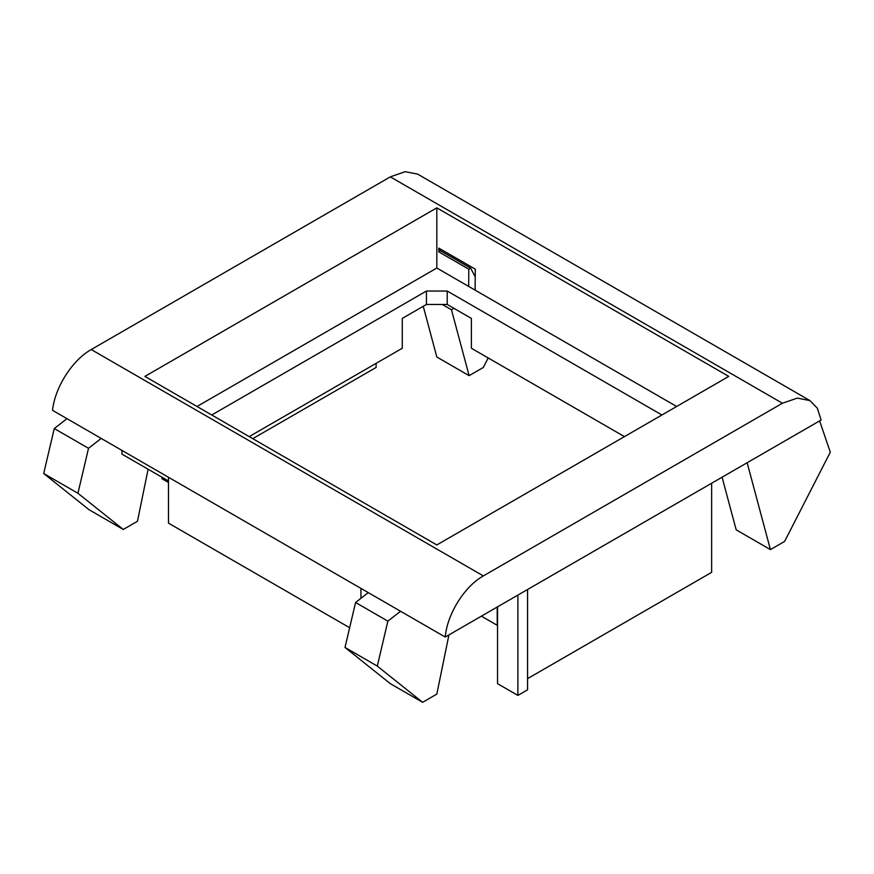 <?xml version="1.0" encoding="UTF-8"?>
<svg xmlns="http://www.w3.org/2000/svg" width="874" height="874" viewBox="0 0 874 874"><rect width="100%" height="100%" fill="white"/><g stroke="black" fill="none" stroke-linecap="round" stroke-linejoin="round"><path stroke-width="1.31" d="M453.639 256.672L452.808 257.852M423.245 306.304L436.825 357.007L469.119 375.656L483.333 367.451L488.195 357.947M624.451 436.618L471.381 348.245L471.381 318.409L453.945 308.347L451.476 309.767L469.119 375.656M451.476 309.767L442.277 304.458L426.436 304.458L402.28 318.409L402.28 348.245L249.199 436.618M453.945 308.347L447.226 304.458L442.277 304.458M400.543 611.254L387.87 621.152L355.576 602.503L368.249 592.605M387.87 621.152L377.295 666.097L422.623 702.303L436.825 694.098L448.941 634.895M355.576 602.503L345.001 647.448L377.295 666.097M422.623 702.303L390.328 683.665L345.001 647.448M436.825 207.848L144.898 376.399L436.825 544.939L728.763 376.399L436.825 207.848L436.825 268.034L197.021 406.486M497.219 607.026L497.219 625.303L481.399 616.17M676.64 406.486L436.825 268.034M211.748 414.986L426.436 291.042L426.436 304.458M661.913 414.986L447.226 291.042L426.436 291.042M52.538 410.332L445.227 637.048L821.123 420.023L817.343 408.202L809.925 400.587L417.619 174.101L405.121 171.697L390.317 176.865L91.235 349.545C72.4 359.968 54.822 387.586 52.538 410.332M475.128 290.146L475.292 269.17L438.792 248.107L438.77 251.843L440.605 250.805L439.349 248.424M809.925 400.587L797.285 398.107L782.427 403.242L483.344 575.922C464.498 586.345 447.182 614.116 445.227 637.048M360.94 598.319L360.94 588.388M722.088 477.204L736.192 529.841L770.42 549.604L784.634 541.399L830.3 452.197L819.637 420.886M747.15 462.739L770.42 549.604M438.77 251.843L468.803 269.192L468.672 286.421M447.226 291.042L447.226 304.458M468.803 269.192L470.638 268.143L440.605 250.805M470.638 268.143L475.227 276.872M148.11 469.24L137.469 521.265L123.256 529.469L89.028 509.706L43.7 473.5L77.928 493.264L88.514 448.318L101.187 438.42M66.948 418.657L54.275 428.555L43.7 473.5M123.256 529.469L77.928 493.264M121.967 450.416L121.967 454.141L168.474 480.995M349.644 627.729L168.474 523.133L168.474 477.259M517.889 595.096L517.889 695.409L497.546 683.665L497.546 606.84M527.579 589.502L527.579 689.815L517.889 695.409M711.644 483.224L711.644 572.35L527.579 678.628M376.115 363.344L376.115 367.451L252.761 438.672M168.474 482.481L162.007 478.755L162.007 477.259M54.275 428.555L88.514 448.318M91.235 349.545L483.344 575.922M782.427 403.242L390.317 176.865"/></g></svg>
